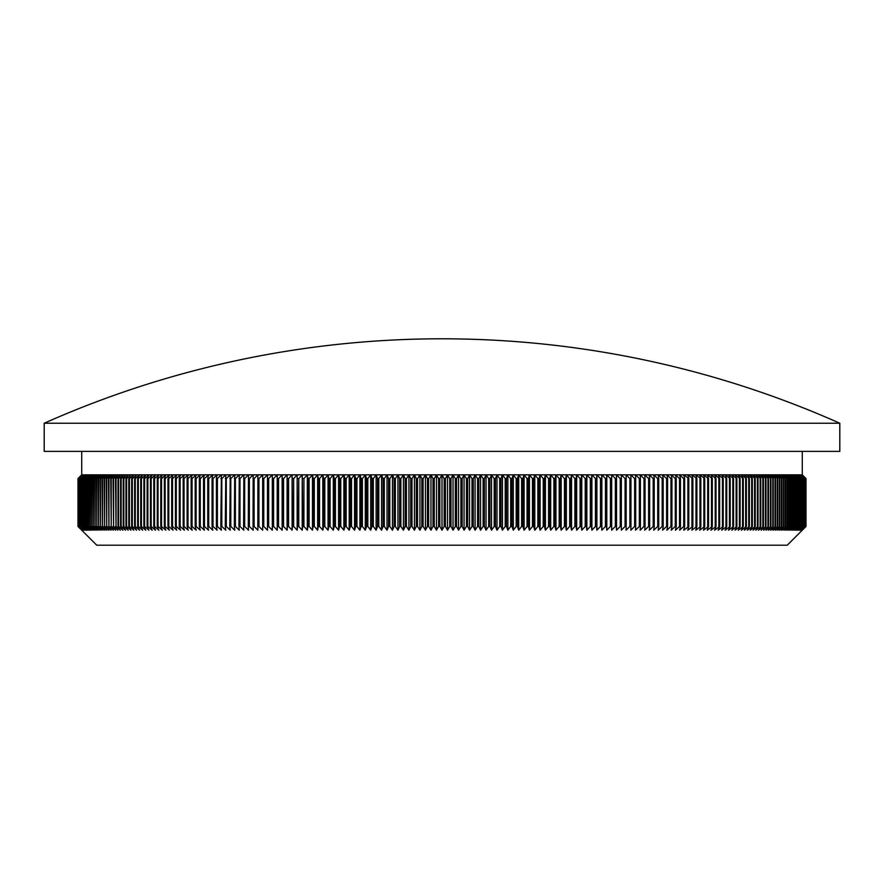 <?xml version="1.0" encoding="UTF-8"?>
<svg xmlns="http://www.w3.org/2000/svg" width="884" height="884" viewBox="0 0 884 884"><rect width="100%" height="100%" fill="white"/><g stroke="black" fill="none" stroke-linecap="round" stroke-linejoin="round"><path stroke-width="1.33" d="M802.274 451.381L802.274 474.841L806.02 478.587L802.175 474.841L805.876 478.587L805.876 526.444L802.175 530.19L806.02 526.444L787.257 545.207L96.743 545.207L77.98 526.444L81.825 530.19L78.124 526.444L78.124 478.587L81.825 474.841L78.024 478.587L78.013 526.444L78.013 478.587L81.737 474.841L77.98 478.587L77.98 526.444L81.737 530.19M805.876 526.444L802.009 530.19L805.667 526.444L801.755 530.19L805.379 526.444L801.412 530.19L805.004 526.444L800.992 530.19L804.539 526.444L800.484 530.19L803.998 526.444L799.898 530.19L803.368 526.444L799.224 530.19L802.65 526.444L798.462 530.19L801.854 526.444L797.622 530.19L800.97 526.444L796.694 530.19L799.998 526.444L795.677 530.19L798.948 526.444L794.594 530.19L797.81 526.444L793.412 530.19L796.594 526.444L792.152 530.19L795.291 526.444L790.815 530.19L793.898 526.444L789.39 530.19L792.429 526.444L787.887 530.19L790.882 526.444L786.307 530.19L789.246 526.444L784.638 530.19L787.534 526.444L782.893 530.19L785.732 526.444L781.069 530.19L783.865 526.444L779.158 530.19L781.909 526.444L777.18 530.19L779.865 526.444L775.113 530.19L777.754 526.444L772.97 530.19L775.555 526.444L770.749 530.19L773.279 526.444L768.45 530.19L770.936 526.444L766.074 530.19L768.505 526.444L763.632 530.19L765.997 526.444L761.102 530.19L763.422 526.444L758.505 530.19L760.759 526.444L755.831 530.19L758.03 526.444L753.08 530.19L755.223 526.444L750.262 530.19L752.35 526.444L747.367 530.19L749.389 526.444L744.394 530.19L746.372 526.444L741.367 530.19L743.278 526.444L738.262 530.19L740.107 526.444L735.079 530.19L736.869 526.444L731.83 530.19L733.565 526.444L728.526 530.19L730.195 526.444L725.145 530.19L726.747 526.444L721.698 530.19L723.234 526.444L718.184 530.19L719.664 526.444L714.604 530.19L716.029 526.444L710.957 530.19L712.316 526.444L707.255 530.19L708.548 526.444L703.487 530.19L704.725 526.444L699.664 530.19L700.824 526.444L695.774 530.19L696.879 526.444L691.829 530.19L692.868 526.444L687.818 530.19L688.791 526.444L683.752 530.19L684.658 526.444L683.73 526.444L679.63 530.19L680.47 526.444L679.531 526.444L675.453 530.19L676.238 526.444L675.277 526.444L671.221 530.19L671.939 526.444L670.967 526.444L666.934 530.19L667.586 526.444L666.602 526.444L662.591 530.19L663.177 526.444L662.182 526.444L658.204 530.19L658.724 526.444L657.718 526.444L653.762 530.19L654.215 526.444L653.199 526.444L649.276 530.19L649.663 526.444L648.624 526.444L644.734 530.19L645.055 526.444L644.005 526.444L640.149 530.19L640.403 526.444L639.342 526.444L635.508 530.19L635.695 526.444L634.635 526.444L630.833 530.19L630.955 526.444L629.883 526.444L626.104 530.19L626.159 526.444L625.076 526.444L621.341 530.19L621.33 526.444L620.236 526.444L616.524 530.19L616.446 526.444L615.352 526.444L611.684 530.19L611.54 526.444L610.424 526.444L606.789 530.19L606.579 526.444L605.463 526.444L601.86 530.19L601.584 526.444L600.457 526.444L596.888 530.19L596.556 526.444L595.418 526.444L591.893 530.19L591.484 526.444L590.335 526.444L586.854 530.19L586.379 526.444L585.23 526.444L581.783 530.19L581.241 526.444L580.081 526.444L576.677 530.19L576.07 526.444L574.909 526.444L571.539 530.19L570.865 526.444L569.694 526.444L566.368 530.19L565.638 526.444L564.456 526.444L561.174 530.19L560.379 526.444L559.185 526.444L555.948 530.19L555.086 526.444L553.892 526.444L550.699 530.19L549.771 526.444L548.577 526.444L545.428 530.19L544.433 526.444L543.229 526.444L540.124 530.19L539.063 526.444L537.859 526.444L534.798 530.19L533.671 526.444L532.466 526.444L529.45 530.19L528.267 526.444L527.052 526.444L524.09 530.19L522.842 526.444L521.615 526.444L518.709 530.19L517.383 526.444L516.168 526.444L513.306 530.19L511.924 526.444L510.687 526.444L507.88 530.19L506.444 526.444L505.206 526.444L502.443 530.19L500.941 526.444L499.703 526.444L496.996 530.19L495.427 526.444L494.189 526.444L491.537 530.19L489.902 526.444L488.664 526.444L486.056 530.19L484.366 526.444L483.128 526.444L480.576 530.19L478.83 526.444L477.581 526.444L475.084 530.19L473.272 526.444L472.023 526.444L469.581 530.19L467.713 526.444L466.454 526.444L464.067 530.19L462.144 526.444L460.896 526.444L458.553 530.19L456.564 526.444L455.315 526.444L453.039 530.19L450.995 526.444L449.746 526.444L447.525 530.19L445.414 526.444L444.166 526.444L442 530.19L439.834 526.444L438.586 526.444L438.586 478.587L436.475 474.841L434.254 478.587L434.254 526.444L433.005 526.444L433.005 478.587L430.961 474.841L428.685 478.587L428.685 526.444L427.436 526.444L427.436 478.587L425.447 474.841L423.104 478.587L423.104 526.444L421.856 526.444L421.856 478.587L419.933 474.841L417.546 478.587L417.546 526.444L416.287 526.444L416.287 478.587L414.419 474.841L411.977 478.587L411.977 526.444L410.728 526.444L410.728 478.587L408.916 474.841L406.419 478.587L406.419 526.444L405.17 526.444L405.17 478.587L403.424 474.841L400.872 478.587L400.872 526.444L399.634 526.444L399.634 478.587L397.944 474.841L395.336 478.587L395.336 526.444L394.098 526.444L394.098 478.587L392.463 474.841L389.811 478.587L389.811 526.444L388.573 526.444L388.573 478.587L387.004 474.841L384.297 478.587L384.297 526.444L383.059 526.444L383.059 478.587L381.557 474.841L378.794 478.587L378.794 526.444L377.556 526.444L377.556 478.587L376.12 474.841L373.313 478.587L373.313 526.444L372.076 526.444L372.076 478.587L370.694 474.841L367.832 478.587L367.832 526.444L366.617 526.444L366.617 478.587L365.291 474.841L362.385 478.587L362.385 526.444L361.158 526.444L361.158 478.587L359.91 474.841L356.948 478.587L356.948 526.444L355.733 526.444L355.733 478.587L354.55 474.841L351.534 478.587L351.534 526.444L350.329 526.444L350.329 478.587L349.202 474.841L346.141 478.587L346.141 526.444L344.937 526.444L344.937 478.587L343.876 474.841L340.771 478.587L340.771 526.444L339.567 526.444L339.567 478.587L338.572 474.841L335.423 478.587L335.423 526.444L334.229 526.444L334.229 478.587L333.301 474.841L330.108 478.587L330.108 526.444L328.914 526.444L328.914 478.587L328.052 474.841L324.815 478.587L324.815 526.444L323.621 526.444L323.621 478.587L322.826 474.841L319.544 478.587L319.544 526.444L318.362 526.444L318.362 478.587L317.632 474.841L314.306 478.587L314.306 526.444L313.135 526.444L313.135 478.587L312.461 474.841L309.091 478.587L309.091 526.444L307.93 526.444L307.93 478.587L307.323 474.841L303.919 478.587L303.919 526.444L302.759 526.444L302.217 474.841L298.77 478.587L298.77 526.444L297.621 526.444L297.146 474.841L293.665 478.587L293.665 526.444L292.516 526.444L292.107 474.841L288.582 478.587L288.582 526.444L287.444 526.444L287.112 474.841L283.543 478.587L283.543 526.444L282.416 526.444L282.14 474.841L278.537 478.587L278.537 526.444L277.421 526.444L277.211 474.841L273.576 478.587L273.576 526.444L272.46 526.444L272.316 474.841L268.648 478.587L268.648 526.444L267.554 526.444L267.476 474.841L263.763 478.587L263.763 526.444L262.67 526.444L262.659 474.841L258.924 478.587L258.924 526.444L257.841 526.444L257.896 474.841L254.117 478.587L254.117 526.444L253.045 526.444L253.167 474.841L249.365 478.587L249.365 526.444L248.305 526.444L248.492 474.841L244.658 478.587L244.658 526.444L243.597 526.444L243.851 474.841L239.995 478.587L239.995 526.444L238.945 526.444L239.266 474.841L235.376 478.587L235.376 526.444L234.337 526.444L234.724 474.841L230.801 478.587L230.801 526.444L229.785 526.444L230.238 474.841L226.282 478.587L226.282 526.444L225.276 526.444L225.796 474.841L221.818 478.587L221.818 526.444L220.823 526.444L221.409 474.841L217.398 478.587L217.398 526.444L216.414 526.444L216.414 478.587L217.066 474.841L213.033 478.587L213.033 526.444L212.061 526.444L212.061 478.587L212.779 474.841L208.723 478.587L208.723 526.444L207.762 526.444L207.762 478.587L208.547 474.841L204.469 478.587L204.469 526.444L203.53 526.444L203.53 478.587L204.37 474.841L200.27 478.587L200.27 526.444L199.342 526.444L199.342 478.587L200.248 474.841L196.126 478.587L196.126 526.444L195.209 526.444L195.209 478.587L196.182 474.841L192.049 478.587L192.049 526.444L191.132 526.444L191.132 478.587L192.171 474.841L188.016 478.587L188.016 526.444L187.121 526.444L187.121 478.587L188.226 474.841L184.049 478.587L184.049 526.444L183.176 526.444L183.176 478.587L184.336 474.841L180.148 478.587L180.148 526.444L179.275 526.444L179.275 478.587L180.513 474.841L176.303 478.587L176.303 526.444L175.452 526.444L175.452 478.587L176.745 474.841L172.524 478.587L172.524 526.444L171.684 526.444L171.684 478.587L173.043 474.841L168.8 478.587L168.8 526.444L167.971 526.444L167.971 478.587L169.397 474.841L165.142 478.587L165.142 526.444L164.336 526.444L164.336 478.587L165.816 474.841L161.562 478.587L161.562 526.444L160.766 526.444L160.766 478.587L162.302 474.841L158.037 478.587L158.037 526.444L157.253 526.444L157.253 478.587L158.855 474.841L154.578 478.587L154.578 526.444L153.805 526.444L153.805 478.587L155.473 474.841L151.186 478.587L151.186 526.444L150.435 526.444L150.435 478.587L152.17 474.841L147.871 478.587L147.871 526.444L147.131 526.444L147.131 478.587L148.921 474.841L144.611 478.587L144.611 526.444L143.893 526.444L143.893 478.587L145.738 474.841L141.429 478.587L141.429 526.444L140.722 526.444L140.722 478.587L142.633 474.841L138.324 478.587L138.324 526.444L137.628 526.444L137.628 478.587L139.606 474.841L135.285 478.587L135.285 526.444L134.611 526.444L134.611 478.587L136.633 474.841L132.313 478.587L132.313 526.444L131.65 526.444L131.65 478.587L133.738 474.841L129.418 478.587L129.418 526.444L128.777 526.444L128.777 478.587L130.92 474.841L126.589 478.587L126.589 526.444L125.97 526.444L125.97 478.587L128.169 474.841L123.848 478.587L123.848 526.444L123.241 526.444L123.241 478.587L125.495 474.841L121.174 478.587L121.174 526.444L120.578 526.444L120.578 478.587L122.898 474.841L118.578 478.587L118.578 526.444L118.003 526.444L118.003 478.587L120.368 474.841L116.047 478.587L116.047 526.444L115.495 478.587L117.926 474.841L113.605 478.587L113.605 526.444L113.064 478.587L115.55 474.841L111.24 478.587L111.24 526.444L110.721 478.587L113.251 474.841L108.942 478.587L108.942 526.444L108.445 478.587L111.03 474.841L106.732 478.587L106.732 526.444L106.246 478.587L108.887 474.841L104.599 478.587L104.599 526.444L104.135 478.587L106.82 474.841L102.544 478.587L102.544 526.444L102.091 478.587L104.842 474.841L100.566 478.587L100.566 526.444L100.135 478.587L102.931 474.841L98.676 478.587L98.676 526.444L98.268 478.587L101.108 474.841L96.864 478.587L96.864 526.444L96.466 478.587L99.362 474.841L95.129 478.587L95.129 526.444L94.754 478.587L97.693 474.841L93.483 478.587L93.483 526.444L93.118 478.587L96.113 474.841L91.914 478.587L91.914 526.444L91.571 478.587L94.61 474.841L90.422 478.587L90.422 526.444L90.102 478.587L93.185 474.841L89.019 478.587L89.019 526.444L88.709 478.587L91.848 474.841L87.693 478.587L87.693 526.444L87.405 478.587L90.588 474.841L86.455 478.587L86.455 526.444L86.19 478.587L89.406 474.841L85.295 478.587L85.295 526.444L85.052 478.587L88.323 474.841L84.223 478.587L84.002 526.444L84.002 478.587L87.306 474.841L83.24 478.587L83.03 526.444L83.03 478.587L86.378 474.841L82.334 478.587L82.146 526.444L82.146 478.587L85.538 474.841L81.516 478.587L81.35 526.444L81.35 478.587L84.776 474.841L80.787 478.587L80.632 526.444L80.632 478.587L84.102 474.841L80.135 478.587L80.002 526.444L80.002 478.587L83.516 474.841L79.571 478.587L79.461 526.444L79.461 478.587L83.008 474.841L79.096 478.587L78.996 526.444L78.996 478.587L82.588 474.841L78.698 478.587L78.621 526.444L78.621 478.587L82.245 474.841L78.389 478.587L78.333 526.444L78.333 478.587L81.991 474.841L78.168 478.587L78.124 526.444M802.263 474.841L805.987 478.587L802.175 474.841L442 474.841L439.834 478.587L439.834 526.444M839.8 423.237L44.2 423.237L44.2 451.381L839.8 451.381L839.8 423.237A979.262 979.262 0 0 0 44.2 423.237M805.876 478.587L802.009 474.841L805.667 478.587L801.755 474.841L805.379 478.587L801.412 474.841L805.004 478.587L800.992 474.841L804.539 478.587L800.484 474.841L803.998 478.587L799.898 474.841L803.368 478.587L799.224 474.841L802.65 478.587L798.462 474.841L801.854 478.587L797.622 474.841L800.97 478.587L796.694 474.841L799.998 478.587L795.677 474.841L798.948 478.587L794.594 474.841L797.81 478.587L793.412 474.841L796.594 478.587L792.152 474.841L795.291 478.587L790.815 474.841L793.898 478.587L789.39 474.841L792.429 478.587L787.887 474.841L790.882 478.587L786.307 474.841L789.246 478.587L784.638 474.841L787.534 478.587L782.893 474.841L785.732 478.587L781.069 474.841L783.865 478.587L779.158 474.841L781.909 478.587L777.18 474.841L779.865 478.587L775.113 474.841L777.754 478.587L772.97 474.841L775.555 478.587L770.749 474.841L773.279 478.587L768.45 474.841L770.936 478.587L766.074 474.841L768.505 478.587L763.632 474.841L765.997 478.587L761.102 474.841L763.422 478.587L758.505 474.841L760.759 478.587L755.831 474.841L758.03 478.587L753.08 474.841L755.223 478.587L750.262 474.841L752.35 478.587L747.367 474.841L749.389 478.587L744.394 474.841L746.372 478.587L741.367 474.841L743.278 478.587L738.262 474.841L740.107 478.587L735.079 474.841L736.869 478.587L731.83 474.841L733.565 478.587L728.526 474.841L730.195 478.587L725.145 474.841L726.747 478.587L721.698 474.841L723.234 478.587L718.184 474.841L719.664 478.587L714.604 474.841L716.029 478.587L710.957 474.841L712.316 478.587L707.255 474.841L708.548 478.587L703.487 474.841L704.725 478.587L699.664 474.841L700.824 478.587L695.774 474.841L696.879 478.587L691.829 474.841L692.868 478.587L687.818 474.841L688.791 478.587L683.752 474.841L684.658 478.587L683.73 478.587L679.63 474.841L680.47 478.587L679.531 478.587L675.453 474.841L676.238 478.587L675.277 478.587L671.221 474.841L671.939 478.587L670.967 478.587L666.934 474.841L667.586 478.587L666.602 478.587L662.591 474.841L663.177 478.587L662.182 478.587L658.204 474.841L658.724 478.587L657.718 478.587L653.762 474.841L654.215 478.587L653.199 478.587L649.276 474.841L649.663 478.587L648.624 478.587L644.734 474.841L645.055 478.587L644.005 478.587L640.149 474.841L640.403 478.587L639.342 478.587L635.508 474.841L635.695 478.587L634.635 478.587L630.833 474.841L630.955 478.587L629.883 478.587L626.104 474.841L626.159 478.587L625.076 478.587L621.341 474.841L621.33 478.587L620.236 478.587L616.524 474.841L616.446 478.587L615.352 478.587L611.684 474.841L611.54 478.587L610.424 478.587L606.789 474.841L606.579 478.587L605.463 478.587L601.86 474.841L601.584 478.587L600.457 478.587L596.888 474.841L596.556 478.587L595.418 478.587L591.893 474.841L591.484 478.587L590.335 478.587L586.854 474.841L586.379 478.587L585.23 478.587L581.783 474.841L581.241 478.587L580.081 478.587L576.677 474.841L576.07 478.587L574.909 478.587L571.539 474.841L570.865 478.587L569.694 478.587L566.368 474.841L565.638 478.587L564.456 478.587L561.174 474.841L560.379 478.587L559.185 478.587L555.948 474.841L555.086 478.587L553.892 478.587L550.699 474.841L549.771 478.587L548.577 478.587L545.428 474.841L544.433 478.587L543.229 478.587L540.124 474.841L539.063 478.587L537.859 478.587L534.798 474.841L533.671 478.587L532.466 478.587L529.45 474.841L528.267 478.587L527.052 478.587L524.09 474.841L522.842 478.587L521.615 478.587L518.709 474.841L517.383 478.587L516.168 478.587L513.306 474.841L511.924 478.587L510.687 478.587L507.88 474.841L506.444 478.587L505.206 478.587L502.443 474.841L500.941 478.587L499.703 478.587L496.996 474.841L495.427 478.587L494.189 478.587L491.537 474.841L489.902 478.587L488.664 478.587L486.056 474.841L484.366 478.587L483.128 478.587L480.576 474.841L478.83 478.587L477.581 478.587L475.084 474.841L473.272 478.587L472.023 478.587L469.581 474.841L467.713 478.587L466.454 478.587L464.067 474.841L462.144 478.587L460.896 478.587L458.553 474.841L456.564 478.587L455.315 478.587L453.039 474.841L450.995 478.587L449.746 478.587L449.746 526.444M450.995 478.587L450.995 526.444M449.746 478.587L447.525 474.841L445.414 478.587L445.414 526.444M455.315 478.587L455.315 526.444M456.564 478.587L456.564 526.444M460.896 478.587L460.896 526.444M462.144 478.587L462.144 526.444M466.454 478.587L466.454 526.444M467.713 478.587L467.713 526.444M472.023 478.587L472.023 526.444M473.272 478.587L473.272 526.444M477.581 478.587L477.581 526.444M478.83 478.587L478.83 526.444M483.128 478.587L483.128 526.444M484.366 478.587L484.366 526.444M488.664 478.587L488.664 526.444M489.902 478.587L489.902 526.444M494.189 478.587L494.189 526.444M495.427 478.587L495.427 526.444M499.703 478.587L499.703 526.444M500.941 478.587L500.941 526.444M505.206 478.587L505.206 526.444M506.444 478.587L506.444 526.444M510.687 478.587L510.687 526.444M511.924 478.587L511.924 526.444M516.168 478.587L516.168 526.444M517.383 478.587L517.383 526.444M521.615 478.587L521.615 526.444M522.842 478.587L522.842 526.444M527.052 478.587L527.052 526.444M528.267 478.587L528.267 526.444M532.466 478.587L532.466 526.444M533.671 478.587L533.671 526.444M537.859 478.587L537.859 526.444M539.063 478.587L539.063 526.444M543.229 478.587L543.229 526.444M544.433 478.587L544.433 526.444M548.577 478.587L548.577 526.444M549.771 478.587L549.771 526.444M553.892 478.587L553.892 526.444M555.086 478.587L555.086 526.444M559.185 478.587L559.185 526.444M560.379 478.587L560.379 526.444M564.456 478.587L564.456 526.444M565.638 478.587L565.638 526.444M569.694 478.587L569.694 526.444M570.865 478.587L570.865 526.444M574.909 478.587L574.909 526.444M576.07 478.587L576.07 526.444M580.081 478.587L580.081 526.444M581.241 478.587L581.241 526.444M585.23 478.587L585.23 526.444M586.379 478.587L586.379 526.444M590.335 478.587L590.335 526.444M591.484 478.587L591.484 526.444M595.418 478.587L595.418 526.444M596.556 478.587L596.556 526.444M600.457 478.587L600.457 526.444M601.584 478.587L601.584 526.444M605.463 478.587L605.463 526.444M606.579 478.587L606.579 526.444M610.424 478.587L610.424 526.444M611.54 478.587L611.54 526.444M615.352 478.587L615.352 526.444M616.446 478.587L616.446 526.444M620.236 478.587L620.236 526.444M621.33 478.587L621.33 526.444M625.076 478.587L625.076 526.444M626.159 478.587L626.159 526.444M629.883 478.587L629.883 526.444M630.955 478.587L630.955 526.444M634.635 478.587L634.635 526.444M635.695 478.587L635.695 526.444M639.342 478.587L639.342 526.444M640.403 478.587L640.403 526.444M644.005 478.587L644.005 526.444M645.055 478.587L645.055 526.444M648.624 478.587L648.624 526.444M649.663 478.587L649.663 526.444M653.199 478.587L653.199 526.444M654.215 478.587L654.215 526.444M657.718 478.587L657.718 526.444M658.724 478.587L658.724 526.444M662.182 478.587L662.182 526.444M663.177 478.587L663.177 526.444M666.602 478.587L666.602 526.444M667.586 478.587L667.586 526.444M670.967 478.587L670.967 526.444M671.939 478.587L671.939 526.444M675.277 478.587L675.277 526.444M676.238 478.587L676.238 526.444M679.531 478.587L679.531 526.444M680.47 478.587L680.47 526.444M683.73 478.587L683.73 526.444M684.658 478.587L684.658 526.444M687.874 478.587L687.874 526.444M688.791 478.587L688.791 526.444M691.951 478.587L691.951 526.444M692.868 478.587L692.868 526.444M695.984 478.587L695.984 526.444M696.879 478.587L696.879 526.444M699.951 478.587L699.951 526.444M700.824 478.587L700.824 526.444M703.852 478.587L703.852 526.444M704.725 478.587L704.725 526.444M707.697 478.587L707.697 526.444M708.548 478.587L708.548 526.444M711.476 478.587L711.476 526.444M712.316 478.587L712.316 526.444M715.2 478.587L715.2 526.444M716.029 478.587L716.029 526.444M718.858 478.587L718.858 526.444M719.664 478.587L719.664 526.444M722.438 478.587L722.438 526.444M723.234 478.587L723.234 526.444M725.963 478.587L725.963 526.444M726.747 478.587L726.747 526.444M729.422 478.587L729.422 526.444M730.195 478.587L730.195 526.444M732.814 478.587L732.814 526.444M733.565 478.587L733.565 526.444M736.129 478.587L736.129 526.444M736.869 478.587L736.869 526.444M739.389 478.587L739.389 526.444M740.107 478.587L740.107 526.444M742.571 478.587L742.571 526.444M743.278 478.587L743.278 526.444M745.676 478.587L745.676 526.444M746.372 478.587L746.372 526.444M748.715 478.587L748.715 526.444M749.389 478.587L749.389 526.444M751.687 478.587L751.687 526.444M752.35 478.587L752.35 526.444M754.582 478.587L754.582 526.444M755.223 478.587L755.223 526.444M757.411 478.587L757.411 526.444M758.03 478.587L758.03 526.444M760.152 478.587L760.152 526.444M760.759 478.587L760.759 526.444M762.826 478.587L762.826 526.444M763.422 478.587L763.422 526.444M765.422 478.587L765.422 526.444M765.997 478.587L765.997 526.444M767.953 478.587L767.953 526.444M768.505 478.587L768.505 526.444M770.395 478.587L770.395 526.444M770.936 478.587L770.936 526.444M772.76 478.587L772.76 526.444M773.279 478.587L773.279 526.444M775.058 478.587L775.058 526.444M775.555 478.587L775.555 526.444M777.268 478.587L777.268 526.444M777.754 478.587L777.754 526.444M779.401 478.587L779.401 526.444M779.865 478.587L779.865 526.444M781.456 478.587L781.456 526.444M781.909 478.587L781.909 526.444M783.434 478.587L783.434 526.444M783.865 478.587L783.865 526.444M785.324 478.587L785.324 526.444M785.732 478.587L785.732 526.444M787.136 478.587L787.136 526.444M787.534 478.587L787.534 526.444M788.871 478.587L788.871 526.444M789.246 478.587L789.246 526.444M790.517 478.587L790.517 526.444M790.882 478.587L790.882 526.444M792.086 478.587L792.086 526.444M792.429 478.587L792.429 526.444M793.578 478.587L793.578 526.444M793.898 478.587L793.898 526.444M794.981 478.587L794.981 526.444M795.291 478.587L795.291 526.444M796.307 478.587L796.307 526.444M796.594 478.587L796.594 526.444M797.545 478.587L797.545 526.444M797.81 478.587L797.81 526.444M798.705 478.587L798.705 526.444M798.948 478.587L798.948 526.444M799.777 478.587L799.777 526.444M799.998 478.587L799.998 526.444M800.76 478.587L800.76 526.444M800.97 478.587L800.97 526.444M801.666 478.587L801.666 526.444M801.854 478.587L801.854 526.444M802.484 478.587L802.484 526.444M802.65 478.587L802.65 526.444M803.213 478.587L803.213 526.444M803.368 478.587L803.368 526.444M803.865 478.587L803.865 526.444M803.998 478.587L803.998 526.444M804.429 478.587L804.429 526.444M804.539 478.587L804.539 526.444M804.904 478.587L804.904 526.444M805.004 478.587L805.004 526.444M805.302 478.587L805.302 526.444M805.379 478.587L805.379 526.444M805.611 478.587L805.611 526.444M805.667 478.587L805.667 526.444M805.832 478.587L805.832 526.444M805.976 478.587L805.976 526.444L805.987 478.587M806.02 478.587L806.02 526.444L806.02 478.587M77.98 478.587L81.737 474.841L77.98 478.587L77.98 526.444M445.414 478.587L444.166 478.587L442 474.841L81.737 474.841L81.726 451.381M116.047 478.587L115.495 478.587M118.578 478.587L118.003 478.587M121.174 478.587L120.578 478.587M123.848 478.587L123.241 478.587M126.589 478.587L125.97 478.587M129.418 478.587L128.777 478.587M132.313 478.587L131.65 478.587M135.285 478.587L134.611 478.587M138.324 478.587L137.628 478.587M141.429 478.587L140.722 478.587M144.611 478.587L143.893 478.587M147.871 478.587L147.131 478.587M151.186 478.587L150.435 478.587M154.578 478.587L153.805 478.587M158.037 478.587L157.253 478.587M161.562 478.587L160.766 478.587M165.142 478.587L164.336 478.587M168.8 478.587L167.971 478.587M172.524 478.587L171.684 478.587M176.303 478.587L175.452 478.587M180.148 478.587L179.275 478.587M184.049 478.587L183.176 478.587M188.016 478.587L187.121 478.587M192.049 478.587L191.132 478.587M196.126 478.587L195.209 478.587M200.27 478.587L199.342 478.587M204.469 478.587L203.53 478.587M208.723 478.587L207.762 478.587M213.033 478.587L212.061 478.587M217.398 478.587L216.414 478.587M221.818 478.587L220.823 478.587M226.282 478.587L225.276 478.587M230.801 478.587L229.785 478.587M235.376 478.587L234.337 478.587M239.995 478.587L238.945 478.587M244.658 478.587L243.597 478.587M249.365 478.587L248.305 478.587M254.117 478.587L253.045 478.587M258.924 478.587L257.841 478.587M263.763 478.587L262.67 478.587M268.648 478.587L267.554 478.587M273.576 478.587L272.46 478.587M278.537 478.587L277.421 478.587M283.543 478.587L282.416 478.587M288.582 478.587L287.444 478.587M293.665 478.587L292.516 478.587M298.77 478.587L297.621 478.587M303.919 478.587L302.759 478.587M309.091 478.587L307.93 478.587M314.306 478.587L313.135 478.587M319.544 478.587L318.362 478.587M324.815 478.587L323.621 478.587M330.108 478.587L328.914 478.587M335.423 478.587L334.229 478.587M340.771 478.587L339.567 478.587M346.141 478.587L344.937 478.587M351.534 478.587L350.329 478.587M356.948 478.587L355.733 478.587M362.385 478.587L361.158 478.587M367.832 478.587L366.617 478.587M373.313 478.587L372.076 478.587M378.794 478.587L377.556 478.587M384.297 478.587L383.059 478.587M389.811 478.587L388.573 478.587M395.336 478.587L394.098 478.587M400.872 478.587L399.634 478.587M406.419 478.587L405.17 478.587M411.977 478.587L410.728 478.587M417.546 478.587L416.287 478.587M423.104 478.587L421.856 478.587M428.685 478.587L427.436 478.587M434.254 478.587L433.005 478.587M439.834 478.587L438.586 478.587M444.166 478.587L444.166 526.444M434.254 526.444L436.475 530.19L438.586 526.444M428.685 526.444L430.961 530.19L433.005 526.444M423.104 526.444L425.447 530.19L427.436 526.444M417.546 526.444L419.933 530.19L421.856 526.444M411.977 526.444L414.419 530.19L416.287 526.444M406.419 526.444L408.916 530.19L410.728 526.444M400.872 526.444L403.424 530.19L405.17 526.444M395.336 526.444L397.944 530.19L399.634 526.444M389.811 526.444L392.463 530.19L394.098 526.444M384.297 526.444L387.004 530.19L388.573 526.444M378.794 526.444L381.557 530.19L383.059 526.444M373.313 526.444L376.12 530.19L377.556 526.444M367.832 526.444L370.694 530.19L372.076 526.444M362.385 526.444L365.291 530.19L366.617 526.444M356.948 526.444L359.91 530.19L361.158 526.444M351.534 526.444L354.55 530.19L355.733 526.444M346.141 526.444L349.202 530.19L350.329 526.444M340.771 526.444L343.876 530.19L344.937 526.444M335.423 526.444L338.572 530.19L339.567 526.444M330.108 526.444L333.301 530.19L334.229 526.444M324.815 526.444L328.052 530.19L328.914 526.444M319.544 526.444L322.826 530.19L323.621 526.444M314.306 526.444L317.632 530.19L318.362 526.444M309.091 526.444L312.461 530.19L313.135 526.444M303.919 526.444L307.323 530.19L307.93 526.444M298.77 526.444L302.217 530.19L302.759 526.444M293.665 526.444L297.146 530.19L297.621 526.444M288.582 526.444L292.107 530.19L292.516 526.444M283.543 526.444L287.112 530.19L287.444 526.444M278.537 526.444L282.14 530.19L282.416 526.444M273.576 526.444L277.211 530.19L277.421 526.444M268.648 526.444L272.316 530.19L272.46 526.444M263.763 526.444L267.476 530.19L267.554 526.444M258.924 526.444L262.659 530.19L262.67 526.444M254.117 526.444L257.896 530.19L257.841 526.444M249.365 526.444L253.167 530.19L253.045 526.444M244.658 526.444L248.492 530.19L248.305 526.444M239.995 526.444L243.851 530.19L243.597 526.444M235.376 526.444L239.266 530.19L238.945 526.444M230.801 526.444L234.724 530.19L234.337 526.444M226.282 526.444L230.238 530.19L229.785 526.444M221.818 526.444L225.796 530.19L225.276 526.444M217.398 526.444L221.409 530.19L220.823 526.444M213.033 526.444L217.066 530.19L216.414 526.444M208.723 526.444L212.779 530.19L212.061 526.444M204.469 526.444L208.547 530.19L207.762 526.444M200.27 526.444L204.37 530.19L203.53 526.444M196.126 526.444L200.248 530.19L199.342 526.444M192.049 526.444L196.182 530.19L195.209 526.444M188.016 526.444L192.171 530.19L191.132 526.444M184.049 526.444L188.226 530.19L187.121 526.444M180.148 526.444L184.336 530.19L183.176 526.444M176.303 526.444L180.513 530.19L179.275 526.444M172.524 526.444L176.745 530.19L175.452 526.444M168.8 526.444L173.043 530.19L171.684 526.444M165.142 526.444L169.397 530.19L167.971 526.444M161.562 526.444L165.816 530.19L164.336 526.444M158.037 526.444L162.302 530.19L160.766 526.444M154.578 526.444L158.855 530.19L157.253 526.444M151.186 526.444L155.473 530.19L153.805 526.444M147.871 526.444L152.17 530.19L150.435 526.444M144.611 526.444L148.921 530.19L147.131 526.444M141.429 526.444L145.738 530.19L143.893 526.444M138.324 526.444L142.633 530.19L140.722 526.444M135.285 526.444L139.606 530.19L137.628 526.444M132.313 526.444L136.633 530.19L134.611 526.444M129.418 526.444L133.738 530.19L131.65 526.444M126.589 526.444L130.92 530.19L128.777 526.444M123.848 526.444L128.169 530.19L125.97 526.444M121.174 526.444L125.495 530.19L123.241 526.444M118.578 526.444L122.898 530.19L120.578 526.444M116.047 526.444L120.368 530.19L118.003 526.444M113.605 526.444L117.926 530.19L115.495 526.444M111.24 526.444L115.55 530.19L113.064 526.444M108.942 526.444L113.251 530.19L110.721 526.444M106.732 526.444L111.03 530.19L108.445 526.444M104.599 526.444L108.887 530.19L106.246 526.444M102.544 526.444L106.82 530.19L104.135 526.444M100.566 526.444L104.842 530.19L102.091 526.444M98.676 526.444L102.931 530.19L100.135 526.444M96.864 526.444L101.108 530.19L98.268 526.444M95.129 526.444L99.362 530.19L96.466 526.444M93.483 526.444L97.693 530.19L94.754 526.444M91.914 526.444L96.113 530.19L93.118 526.444M90.422 526.444L94.61 530.19L91.571 526.444M89.019 526.444L93.185 530.19L90.102 526.444M87.693 526.444L91.848 530.19L88.709 526.444M86.455 526.444L90.588 530.19L87.405 526.444M85.295 526.444L89.406 530.19L86.19 526.444M84.223 526.444L88.323 530.19L85.052 526.444M83.24 526.444L87.306 530.19L84.002 526.444M82.334 526.444L86.378 530.19L83.03 526.444M81.516 526.444L85.538 530.19L82.146 526.444M80.787 526.444L84.776 530.19L81.35 526.444M80.135 526.444L84.102 530.19L80.632 526.444M79.571 526.444L83.516 530.19L80.002 526.444M79.096 526.444L83.008 530.19L79.461 526.444M78.698 526.444L82.588 530.19L78.996 526.444M78.389 526.444L82.245 530.19L78.621 526.444M78.168 526.444L81.991 530.19L78.333 526.444M442 474.841L442 530.19M436.475 474.841L436.475 530.19M430.961 474.841L430.961 530.19M425.447 474.841L425.447 530.19M419.933 474.841L419.933 530.19M414.419 474.841L414.419 530.19M408.916 474.841L408.916 530.19M403.424 474.841L403.424 530.19M397.944 474.841L397.944 530.19M392.463 474.841L392.463 530.19M387.004 474.841L387.004 530.19M381.557 474.841L381.557 530.19M376.12 474.841L376.12 530.19M370.694 474.841L370.694 530.19M365.291 474.841L365.291 530.19M359.91 474.841L359.91 530.19M354.55 474.841L354.55 530.19M349.202 474.841L349.202 530.19M343.876 474.841L343.876 530.19M338.572 474.841L338.572 530.19M333.301 474.841L333.301 530.19M328.052 474.841L328.052 530.19M322.826 474.841L322.826 530.19M317.632 474.841L317.632 530.19M312.461 474.841L312.461 530.19M307.323 474.841L307.323 530.19M302.217 474.841L302.217 530.19M297.146 474.841L297.146 530.19M292.107 474.841L292.107 530.19M287.112 474.841L287.112 530.19M282.14 474.841L282.14 530.19M277.211 474.841L277.211 530.19M272.316 474.841L272.316 530.19M267.476 474.841L267.476 530.19M262.659 474.841L262.659 530.19M621.341 474.841L621.341 530.19M616.524 474.841L616.524 530.19M611.684 474.841L611.684 530.19M606.789 474.841L606.789 530.19M601.86 474.841L601.86 530.19M596.888 474.841L596.888 530.19M591.893 474.841L591.893 530.19M586.854 474.841L586.854 530.19M581.783 474.841L581.783 530.19M576.677 474.841L576.677 530.19M571.539 474.841L571.539 530.19M566.368 474.841L566.368 530.19M561.174 474.841L561.174 530.19M555.948 474.841L555.948 530.19M550.699 474.841L550.699 530.19M545.428 474.841L545.428 530.19M540.124 474.841L540.124 530.19M534.798 474.841L534.798 530.19M529.45 474.841L529.45 530.19M524.09 474.841L524.09 530.19M518.709 474.841L518.709 530.19M513.306 474.841L513.306 530.19M507.88 474.841L507.88 530.19M502.443 474.841L502.443 530.19M496.996 474.841L496.996 530.19M491.537 474.841L491.537 530.19M486.056 474.841L486.056 530.19M480.576 474.841L480.576 530.19M475.084 474.841L475.084 530.19M469.581 474.841L469.581 530.19M464.067 474.841L464.067 530.19M458.553 474.841L458.553 530.19M453.039 474.841L453.039 530.19M447.525 474.841L447.525 530.19"/></g></svg>
